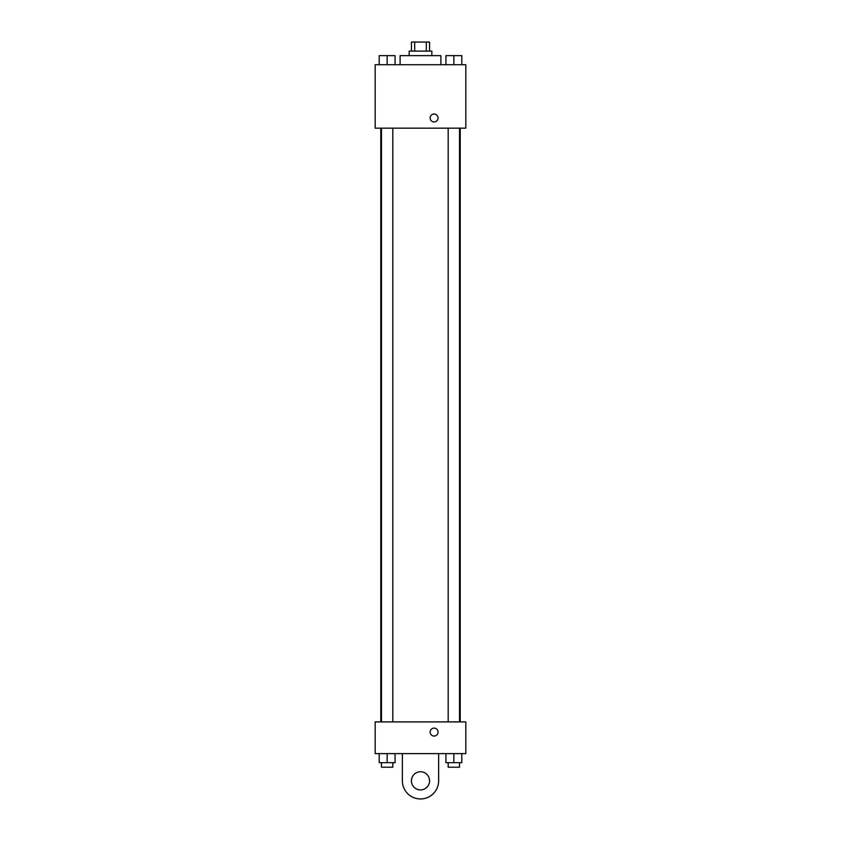 <?xml version="1.0" encoding="UTF-8"?>
<svg xmlns="http://www.w3.org/2000/svg" width="841" height="841" viewBox="0 0 841 841"><rect width="100%" height="100%" fill="white"/><g stroke="black" fill="none" stroke-linecap="round" stroke-linejoin="round"><path stroke-width="1.26" d="M414.687 51.112L414.687 42.05L411.438 42.05L411.438 51.112M414.687 42.05L429.562 42.05L429.562 51.112M426.313 51.112L426.313 42.05M409.168 55.643L409.168 51.112L431.832 51.112L431.832 55.643M440.894 64.715L440.894 55.643L400.106 55.643L400.106 64.715M375.181 64.715L465.819 64.715L465.819 128.168L375.181 128.168L375.181 64.715M434.093 121.945A3.963 3.963 0 0 1 430.666 115.995A3.963 3.963 0 0 1 437.53 115.995A3.963 3.963 0 0 1 434.093 121.945M375.181 721.904L465.819 721.904L465.819 753.631L375.181 753.631L375.181 721.904L465.819 721.904M445.93 64.715L445.93 55.643L461.793 55.643L461.793 64.715L461.793 55.643M453.856 64.715L453.856 55.643M459.522 55.643L448.19 55.643M379.207 64.715L379.207 55.643L395.07 55.643L395.07 64.715L395.07 55.643M387.144 64.715L387.144 55.643M392.81 55.643L381.478 55.643M445.93 753.631L445.93 762.692L461.793 762.692L461.793 753.631L461.793 762.692M453.856 762.692L453.856 753.631M459.522 762.692L459.522 767.223L448.19 767.223L448.19 762.692M379.207 753.631L379.207 762.692L395.07 762.692L395.07 753.631L395.07 762.692M387.144 762.692L387.144 753.631M392.81 762.692L392.81 767.223L381.478 767.223L381.478 762.692M430.129 732.091A3.963 3.963 0 0 1 436.08 728.653A3.963 3.963 0 0 1 436.08 735.528A3.963 3.963 0 0 1 430.129 732.091M438.634 753.631L438.634 780.816A18.134 18.134 0 0 1 420.5 798.95A18.134 18.134 0 0 1 402.366 780.816L402.366 753.631M420.5 789.888A9.062 9.062 0 0 1 412.647 776.285A9.062 9.062 0 0 1 428.353 776.285A9.062 9.062 0 0 1 420.5 789.888M460.206 721.904L460.206 128.168M380.794 721.904L380.794 128.168M448.19 128.168L448.19 721.904M459.522 128.168L459.522 721.904M392.81 721.904L392.81 128.168M381.478 721.904L381.478 128.168"/></g></svg>
